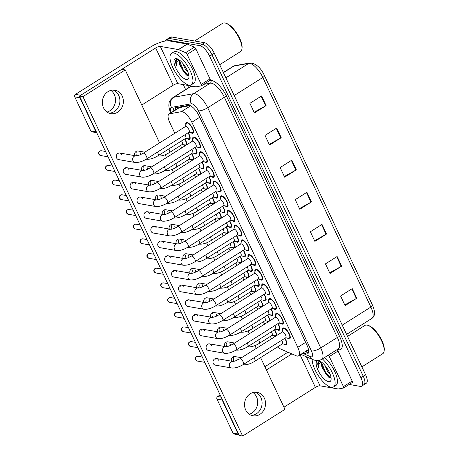 <?xml version="1.0" encoding="UTF-8"?>
<svg xmlns="http://www.w3.org/2000/svg" width="459" height="459" viewBox="0 0 459 459"><rect width="100%" height="100%" fill="white"/><g stroke="black" fill="none" stroke-linecap="round" stroke-linejoin="round"><path stroke-width="0.69" d="M233.797 248.359A6.311 2.335 57.7 0 1 233.792 248.359A6.311 2.335 57.7 0 1 232.179 247.539M247.613 277.724A6.311 2.335 57.7 0 1 247.608 277.724A6.311 2.335 57.7 0 1 246.001 276.897M254.521 292.406L254.521 292.406A6.311 2.335 57.7 0 1 252.909 291.58M261.435 307.088A6.311 2.335 57.7 0 1 261.429 307.088A6.311 2.335 57.7 0 1 259.817 306.262M268.343 321.77A6.311 2.335 57.7 0 1 268.337 321.765A6.311 2.335 57.7 0 1 266.725 320.944M240.705 263.041A6.311 2.335 57.7 0 1 240.7 263.041A6.311 2.335 57.7 0 1 239.093 262.215M226.889 233.683A6.311 2.335 57.7 0 1 226.884 233.683A6.311 2.335 57.7 0 1 225.271 232.856M219.981 219A6.311 2.335 57.7 0 1 219.976 219A6.311 2.335 57.7 0 1 218.364 218.174M213.074 204.318A6.311 2.335 57.7 0 1 213.068 204.318A6.311 2.335 57.7 0 1 211.456 203.492M206.166 189.636A6.311 2.335 57.7 0 1 206.16 189.636A6.311 2.335 57.7 0 1 204.548 188.81M199.258 174.954A6.311 2.335 57.7 0 1 199.252 174.954A6.311 2.335 57.7 0 1 197.64 174.133M192.35 160.277A6.311 2.335 57.7 0 1 192.344 160.271A6.311 2.335 57.7 0 1 190.732 159.451M185.442 145.595A6.311 2.335 57.7 0 1 185.436 145.595A6.311 2.335 57.7 0 1 183.824 144.769M275.251 336.447A6.311 2.335 57.7 0 1 275.245 336.447A6.311 2.335 57.7 0 1 273.633 335.621M250.39 264.837A6.311 2.335 57.7 0 1 251.807 271.458A6.311 2.335 57.7 0 1 251.01 271.579A6.311 2.335 57.7 0 1 249.398 270.753M236.574 235.473A6.311 2.335 57.7 0 1 237.992 242.094A6.311 2.335 57.7 0 1 237.188 242.214A6.311 2.335 57.7 0 1 235.582 241.388M243.482 250.155A6.311 2.335 57.7 0 1 244.899 256.776A6.311 2.335 57.7 0 1 244.102 256.897A6.311 2.335 57.7 0 1 242.49 256.07M257.298 279.52A6.311 2.335 57.7 0 1 258.715 286.141A6.311 2.335 57.7 0 1 257.918 286.261A6.311 2.335 57.7 0 1 256.306 285.435M264.206 294.202A6.311 2.335 57.7 0 1 265.623 300.823A6.311 2.335 57.7 0 1 264.826 300.938A6.311 2.335 57.7 0 1 263.214 300.117M271.114 308.878A6.311 2.335 57.7 0 1 272.531 315.499A6.311 2.335 57.7 0 1 271.734 315.62A6.311 2.335 57.7 0 1 270.122 314.794M278.022 323.561A6.311 2.335 57.7 0 1 279.439 330.182A6.311 2.335 57.7 0 1 278.642 330.302A6.311 2.335 57.7 0 1 277.029 329.476M229.666 220.796A6.311 2.335 57.7 0 1 231.084 227.417A6.311 2.335 57.7 0 1 230.28 227.532A6.311 2.335 57.7 0 1 228.674 226.712M222.758 206.114A6.311 2.335 57.7 0 1 224.176 212.735A6.311 2.335 57.7 0 1 223.372 212.856A6.311 2.335 57.7 0 1 221.76 212.029M215.85 191.432A6.311 2.335 57.7 0 1 217.268 198.053A6.311 2.335 57.7 0 1 216.464 198.173A6.311 2.335 57.7 0 1 214.852 197.347M208.943 176.749A6.311 2.335 57.7 0 1 210.36 183.371A6.311 2.335 57.7 0 1 209.556 183.491A6.311 2.335 57.7 0 1 207.944 182.665M202.029 162.067A6.311 2.335 57.7 0 1 203.452 168.688A6.311 2.335 57.7 0 1 202.648 168.809A6.311 2.335 57.7 0 1 201.036 167.983M195.121 147.391A6.311 2.335 57.7 0 1 196.538 154.006A6.311 2.335 57.7 0 1 195.741 154.126A6.311 2.335 57.7 0 1 194.128 153.306M188.213 132.708A6.311 2.335 57.7 0 1 189.63 139.329A6.311 2.335 57.7 0 1 188.833 139.444A6.311 2.335 57.7 0 1 187.22 138.624M284.93 338.243A6.311 2.335 57.7 0 1 286.353 344.864A6.311 2.335 57.7 0 1 285.55 344.984A6.311 2.335 57.7 0 1 283.937 344.158M275.698 315.838A6.311 2.335 57.7 0 1 276.1 313.359A6.311 2.335 57.7 0 1 276.903 313.239A6.311 2.335 57.7 0 1 281.958 318.328A6.311 2.335 57.7 0 1 282.842 324.037A6.311 2.335 57.7 0 1 282.038 324.157A6.311 2.335 57.7 0 1 280.426 323.331M268.79 301.156A6.311 2.335 57.7 0 1 269.192 298.677A6.311 2.335 57.7 0 1 269.995 298.557A6.311 2.335 57.7 0 1 275.05 303.646A6.311 2.335 57.7 0 1 275.934 309.355A6.311 2.335 57.7 0 1 275.13 309.475A6.311 2.335 57.7 0 1 273.518 308.649M261.882 286.473A6.311 2.335 57.7 0 1 262.284 283.995A6.311 2.335 57.7 0 1 263.082 283.874A6.311 2.335 57.7 0 1 268.142 288.963A6.311 2.335 57.7 0 1 269.02 294.672A6.311 2.335 57.7 0 1 268.222 294.793A6.311 2.335 57.7 0 1 266.61 293.967M254.974 271.797A6.311 2.335 57.7 0 1 255.376 269.313A6.311 2.335 57.7 0 1 256.174 269.198A6.311 2.335 57.7 0 1 261.234 274.281A6.311 2.335 57.7 0 1 262.112 279.996A6.311 2.335 57.7 0 1 261.314 280.11A6.311 2.335 57.7 0 1 259.702 279.29M248.067 257.115A6.311 2.335 57.7 0 1 248.468 254.636A6.311 2.335 57.7 0 1 249.266 254.516A6.311 2.335 57.7 0 1 254.326 259.599A6.311 2.335 57.7 0 1 255.204 265.313A6.311 2.335 57.7 0 1 254.406 265.434A6.311 2.335 57.7 0 1 252.794 264.608M241.159 242.432A6.311 2.335 57.7 0 1 241.56 239.954A6.311 2.335 57.7 0 1 242.358 239.833A6.311 2.335 57.7 0 1 247.418 244.922A6.311 2.335 57.7 0 1 248.296 250.631A6.311 2.335 57.7 0 1 247.499 250.752A6.311 2.335 57.7 0 1 245.886 249.925M234.251 227.75A6.311 2.335 57.7 0 1 234.652 225.271A6.311 2.335 57.7 0 1 235.45 225.151A6.311 2.335 57.7 0 1 240.51 230.24A6.311 2.335 57.7 0 1 241.388 235.949A6.311 2.335 57.7 0 1 240.591 236.069A6.311 2.335 57.7 0 1 238.978 235.243M227.343 213.068A6.311 2.335 57.7 0 1 227.744 210.589A6.311 2.335 57.7 0 1 228.542 210.469A6.311 2.335 57.7 0 1 233.602 215.558A6.311 2.335 57.7 0 1 234.48 221.267A6.311 2.335 57.7 0 1 233.677 221.387A6.311 2.335 57.7 0 1 232.07 220.561M220.429 198.391A6.311 2.335 57.7 0 1 220.831 195.907A6.311 2.335 57.7 0 1 221.634 195.786A6.311 2.335 57.7 0 1 226.694 200.876A6.311 2.335 57.7 0 1 227.572 206.59A6.311 2.335 57.7 0 1 226.769 206.705A6.311 2.335 57.7 0 1 225.162 205.884M213.521 183.709A6.311 2.335 57.7 0 1 213.923 181.225A6.311 2.335 57.7 0 1 214.726 181.11A6.311 2.335 57.7 0 1 219.786 186.193A6.311 2.335 57.7 0 1 220.664 191.908A6.311 2.335 57.7 0 1 219.861 192.028A6.311 2.335 57.7 0 1 218.254 191.202M206.613 169.027A6.311 2.335 57.7 0 1 207.015 166.548A6.311 2.335 57.7 0 1 207.818 166.428A6.311 2.335 57.7 0 1 212.878 171.517A6.311 2.335 57.7 0 1 213.756 177.226A6.311 2.335 57.7 0 1 212.953 177.346A6.311 2.335 57.7 0 1 211.341 176.52M199.705 154.344A6.311 2.335 57.7 0 1 200.107 151.866A6.311 2.335 57.7 0 1 200.91 151.745A6.311 2.335 57.7 0 1 205.965 156.835A6.311 2.335 57.7 0 1 206.848 162.543A6.311 2.335 57.7 0 1 206.045 162.664A6.311 2.335 57.7 0 1 204.433 161.838M192.797 139.662A6.311 2.335 57.7 0 1 193.199 137.184A6.311 2.335 57.7 0 1 194.002 137.063A6.311 2.335 57.7 0 1 199.057 142.152A6.311 2.335 57.7 0 1 199.94 147.861A6.311 2.335 57.7 0 1 199.137 147.982A6.311 2.335 57.7 0 1 197.525 147.155M185.889 124.986A6.311 2.335 57.7 0 1 186.291 122.501A6.311 2.335 57.7 0 1 187.094 122.381A6.311 2.335 57.7 0 1 192.149 127.47A6.311 2.335 57.7 0 1 193.032 133.179A6.311 2.335 57.7 0 1 192.229 133.299A6.311 2.335 57.7 0 1 190.617 132.479M282.606 330.52A6.311 2.335 57.7 0 1 283.008 328.042A6.311 2.335 57.7 0 1 283.811 327.921A6.311 2.335 57.7 0 1 288.866 333.004A6.311 2.335 57.7 0 1 289.749 338.719A6.311 2.335 57.7 0 1 288.946 338.84A6.311 2.335 57.7 0 1 287.334 338.013M277.46 346.958A11.142 4.12 -122.3 0 0 280.174 348.817L296.147 355.759A11.142 4.12 -122.3 0 0 297.116 356.064A11.142 4.12 -122.3 0 0 298.528 355.851A11.142 4.12 -122.3 0 0 297.776 347.331L191.856 122.249A11.142 4.12 -122.3 0 0 181.299 111.698L169.589 113.815A11.142 4.12 -122.3 0 0 169.01 114.033A11.142 4.12 -122.3 0 0 169.761 122.553L174.804 133.265M298.528 355.851L308.459 349.477M190.02 105.587L179.039 107.704L169.01 114.033M270.385 336.384L271.418 338.581A11.142 4.12 -122.3 0 0 271.521 338.799M180.576 145.532L181.712 147.947M187.484 160.214L188.62 162.624M194.392 174.89L195.528 177.306M201.3 189.573L202.436 191.988M208.208 204.255L209.344 206.67M215.122 218.937L216.258 221.353M222.03 233.62L223.166 236.035M228.938 248.296L230.074 250.712M235.846 262.978L236.982 265.394M242.754 277.661L243.89 280.076M249.662 292.343L250.798 294.758M256.57 307.025L257.706 309.441M263.477 321.707L264.613 324.117M233.178 241.623A6.311 2.335 57.7 0 1 235.042 247.573M246.994 270.982A6.311 2.335 57.7 0 1 248.864 276.938M253.902 285.664A6.311 2.335 57.7 0 1 255.772 291.62M260.81 300.347A6.311 2.335 57.7 0 1 262.68 306.302M267.717 315.029A6.311 2.335 57.7 0 1 269.588 320.979M240.086 256.3A6.311 2.335 57.7 0 1 241.956 262.255M226.27 226.941A6.311 2.335 57.7 0 1 228.134 232.897M219.362 212.259A6.311 2.335 57.7 0 1 221.227 218.214M212.454 197.577A6.311 2.335 57.7 0 1 214.319 203.532M205.54 182.894A6.311 2.335 57.7 0 1 207.411 188.85M198.632 168.218A6.311 2.335 57.7 0 1 200.503 174.168M191.724 153.536A6.311 2.335 57.7 0 1 193.595 159.491M184.816 138.853A6.311 2.335 57.7 0 1 186.687 144.809M274.625 329.705A6.311 2.335 57.7 0 1 276.496 335.661M164.907 41.092A11.142 4.12 57.7 0 1 165.624 40.157L167.96 38.682A11.142 4.12 57.7 0 1 169.377 38.47L202.247 44.202A11.142 4.12 57.7 0 1 211.972 54.741L363.224 376.173A11.142 4.12 57.7 0 1 363.981 384.688L366.316 383.219A11.142 4.12 57.7 0 0 365.559 374.699L214.307 53.267A11.142 4.12 57.7 0 0 204.582 42.727L171.712 36.995A11.142 4.12 57.7 0 0 170.295 37.208L167.96 38.682A11.142 4.12 57.7 0 1 169.377 38.47L202.247 44.202A11.142 4.12 57.7 0 1 211.972 54.741L363.224 376.173A11.142 4.12 57.7 0 1 363.981 384.688A11.142 4.12 57.7 0 1 362.57 384.9M261.578 95.954L249.908 103.321L254.441 112.954L266.111 105.587L261.578 95.954M254.114 112.26L265.686 105.84A2.972 0.878 -25.2 0 0 266.111 105.587M276.691 128.061L265.015 135.428L269.548 145.061L281.224 137.694L276.691 128.061M269.226 144.367L280.799 137.947A2.972 0.878 -25.2 0 0 281.224 137.694M291.798 160.174L280.128 167.541L284.66 177.174L296.336 169.807L291.798 160.174M284.333 176.48L295.906 170.059A2.972 0.878 -25.2 0 0 296.336 169.807M352.242 288.619L340.567 295.986L345.099 305.619L356.775 298.252L352.242 288.619M344.778 304.925L356.35 298.505A2.972 0.878 -25.2 0 0 356.775 298.252M337.13 256.506L325.46 263.873L329.992 273.507L341.662 266.14L337.13 256.506M329.665 272.812L341.238 266.392A2.972 0.878 -25.2 0 0 341.662 266.14M322.023 224.399L310.347 231.761L314.88 241.394L326.556 234.033L322.023 224.399M314.553 240.705L326.125 234.279A2.972 0.878 -25.2 0 0 326.556 234.033M306.91 192.287L295.24 199.654L299.773 209.287L311.443 201.92L306.91 192.287M299.446 208.593L311.018 202.172A2.972 0.878 -25.2 0 0 311.443 201.92M303.382 352.787L305.344 353.642A11.142 4.12 -122.3 0 0 306.314 353.946A11.142 4.12 -122.3 0 0 307.725 353.734A11.142 4.12 -122.3 0 0 306.973 345.214L199.086 115.949A11.142 4.12 -122.3 0 0 188.529 105.398L174.77 107.882A11.142 4.12 -122.3 0 0 174.191 108.106A11.142 4.12 -122.3 0 0 173.29 111.33M165.624 40.157A11.142 4.12 57.7 0 1 167.042 39.944L199.912 45.676A11.142 4.12 57.7 0 1 209.637 56.216L360.889 377.642A11.142 4.12 57.7 0 1 361.646 386.162A11.142 4.12 57.7 0 1 360.235 386.375L349.19 384.447M185.631 89.574L183.296 84.611M175.625 109.862A11.142 4.12 57.7 0 1 175.763 107.704M308.551 352.455A11.142 4.12 57.7 0 1 307.679 352.168L305.717 351.313M239.827 358.8L282.262 332.023A3.345 1.234 57.7 0 1 282.687 331.96A3.345 1.234 57.7 0 1 285.36 334.657A3.345 1.234 57.7 0 1 285.825 337.681L243.396 364.452A3.345 1.234 57.7 0 0 243.081 361.715A3.345 1.234 57.7 0 0 240.252 358.737A3.345 1.234 57.7 0 0 239.827 358.8C236.66 360.55 234.337 361.417 232.868 361.411L216.522 358.559A3.345 2.943 99.9 0 0 213.584 359.971A3.345 2.943 99.9 0 0 213.32 363.511A3.345 2.943 99.9 0 0 215.374 365.146L231.743 367.998A3.345 2.943 -80.1 0 1 229.689 366.362A3.345 2.943 -80.1 0 1 229.609 366.179A3.345 2.943 -80.1 0 1 229.999 362.742A3.345 2.943 -80.1 0 1 232.874 361.411M282.101 332.127L283.019 329.212A5.571 2.06 57.7 0 1 283.404 328.667A5.571 2.06 57.7 0 1 284.11 328.564A5.571 2.06 57.7 0 1 288.573 333.05A5.571 2.06 57.7 0 1 289.354 338.088A5.571 2.06 57.7 0 1 288.694 338.203A5.571 2.06 57.7 0 1 288.642 338.197M281.671 340.303A3.345 1.234 57.7 0 1 282.428 343.825L254.825 361.244A3.345 1.234 57.7 0 0 254.51 358.508A3.345 1.234 57.7 0 0 254.062 357.722M284.7 338.392A5.571 2.06 57.7 0 1 285.951 344.239A5.571 2.06 57.7 0 1 285.297 344.348A5.571 2.06 57.7 0 1 285.246 344.342M271.361 331.765A3.345 1.234 57.7 0 1 272.124 335.288L259.341 343.355A3.345 1.234 57.7 0 0 259.025 340.618A3.345 1.234 57.7 0 0 258.583 339.832M274.396 329.855A5.571 2.06 57.7 0 1 275.647 335.701A5.571 2.06 57.7 0 1 274.993 335.816A5.571 2.06 57.7 0 1 274.941 335.804M232.92 344.118L275.354 317.341A3.345 1.234 57.7 0 1 275.773 317.278A3.345 1.234 57.7 0 1 278.452 319.975A3.345 1.234 57.7 0 1 278.917 322.998L236.488 349.775A3.345 1.234 57.7 0 0 236.173 347.033A3.345 1.234 57.7 0 0 233.344 344.055A3.345 1.234 57.7 0 0 232.92 344.118C229.752 345.868 227.429 346.734 225.96 346.729L209.614 343.877A3.345 2.943 99.9 0 0 206.676 345.288A3.345 2.943 99.9 0 0 206.412 348.829A3.345 2.943 99.9 0 0 208.466 350.464L224.83 353.321A3.345 2.943 -80.1 0 1 222.781 351.68A3.345 2.943 -80.1 0 1 222.701 351.496A3.345 2.943 -80.1 0 1 223.091 348.065A3.345 2.943 -80.1 0 1 225.966 346.729L225.983 346.734M275.193 317.444L276.111 314.53A5.571 2.06 57.7 0 1 276.496 313.985A5.571 2.06 57.7 0 1 277.202 313.881A5.571 2.06 57.7 0 1 281.665 318.368A5.571 2.06 57.7 0 1 282.446 323.411A5.571 2.06 57.7 0 1 281.786 323.52A5.571 2.06 57.7 0 1 281.734 323.515M226.012 329.436L268.44 302.665A3.345 1.234 57.7 0 1 268.865 302.601A3.345 1.234 57.7 0 1 271.544 305.292A3.345 1.234 57.7 0 1 272.009 308.316L229.58 335.093A3.345 1.234 57.7 0 0 229.265 332.356A3.345 1.234 57.7 0 0 226.436 329.373A3.345 1.234 57.7 0 0 226.012 329.436C222.839 331.186 220.521 332.058 219.046 332.046L202.706 329.195A3.345 2.943 99.9 0 0 199.763 330.606A3.345 2.943 99.9 0 0 199.504 334.146A3.345 2.943 99.9 0 0 201.558 335.781L217.922 338.639A3.345 2.943 -80.1 0 1 215.873 337.004A3.345 2.943 -80.1 0 1 215.793 336.814A3.345 2.943 -80.1 0 1 216.183 333.383A3.345 2.943 -80.1 0 1 219.052 332.046L219.046 332.046M268.286 302.762L269.203 299.847A5.571 2.06 57.7 0 1 269.588 299.302A5.571 2.06 57.7 0 1 270.294 299.199A5.571 2.06 57.7 0 1 274.757 303.686A5.571 2.06 57.7 0 1 275.532 308.729A5.571 2.06 57.7 0 1 274.878 308.838A5.571 2.06 57.7 0 1 274.826 308.832M219.104 314.759L261.532 287.982A3.345 1.234 57.7 0 1 261.957 287.919A3.345 1.234 57.7 0 1 264.636 290.61A3.345 1.234 57.7 0 1 265.101 293.634L222.672 320.411A3.345 1.234 57.7 0 0 222.357 317.674A3.345 1.234 57.7 0 0 219.528 314.696A3.345 1.234 57.7 0 0 219.104 314.759C215.931 316.503 213.613 317.376 212.138 317.364L195.798 314.518A3.345 2.943 99.9 0 0 192.855 315.924A3.345 2.943 99.9 0 0 192.596 319.464A3.345 2.943 99.9 0 0 194.65 321.105L211.014 323.956A3.345 2.943 -80.1 0 1 208.965 322.321A3.345 2.943 -80.1 0 1 208.885 322.138A3.345 2.943 -80.1 0 1 209.275 318.701A3.345 2.943 -80.1 0 1 212.144 317.37L212.161 317.37M261.378 288.08L262.296 285.165A5.571 2.06 57.7 0 1 262.68 284.626A5.571 2.06 57.7 0 1 263.386 284.517A5.571 2.06 57.7 0 1 267.849 289.009A5.571 2.06 57.7 0 1 268.624 294.047A5.571 2.06 57.7 0 1 267.97 294.162A5.571 2.06 57.7 0 1 267.918 294.15M212.196 300.077L254.625 273.3A3.345 1.234 57.7 0 1 255.049 273.237A3.345 1.234 57.7 0 1 257.728 275.928A3.345 1.234 57.7 0 1 258.193 278.952L215.764 305.728A3.345 1.234 57.7 0 0 215.449 302.992A3.345 1.234 57.7 0 0 212.62 300.014A3.345 1.234 57.7 0 0 212.196 300.077C209.023 301.821 206.705 302.693 205.23 302.688L188.89 299.836A3.345 2.943 99.9 0 0 185.947 301.242A3.345 2.943 99.9 0 0 185.688 304.787A3.345 2.943 99.9 0 0 187.737 306.423L204.106 309.274A3.345 2.943 -80.1 0 1 202.052 307.639A3.345 2.943 -80.1 0 1 201.971 307.455A3.345 2.943 -80.1 0 1 202.367 304.019A3.345 2.943 -80.1 0 1 205.236 302.688L205.253 302.688M254.464 273.403L255.388 270.483A5.571 2.06 57.7 0 1 255.772 269.944A5.571 2.06 57.7 0 1 256.478 269.835A5.571 2.06 57.7 0 1 260.942 274.327A5.571 2.06 57.7 0 1 261.716 279.365A5.571 2.06 57.7 0 1 261.062 279.479A5.571 2.06 57.7 0 1 261.01 279.468M274.763 325.62A3.345 1.234 57.7 0 1 275.52 329.143L247.917 346.562A3.345 1.234 57.7 0 0 247.602 343.825A3.345 1.234 57.7 0 0 247.154 343.039M277.793 323.71A5.571 2.06 57.7 0 1 279.043 329.556A5.571 2.06 57.7 0 1 278.389 329.665A5.571 2.06 57.7 0 1 278.338 329.66M267.849 310.938A3.345 1.234 57.7 0 1 268.613 314.461L241.004 331.88A3.345 1.234 57.7 0 0 240.694 329.143A3.345 1.234 57.7 0 0 240.246 328.363M270.885 309.027A5.571 2.06 57.7 0 1 272.135 314.874A5.571 2.06 57.7 0 1 271.481 314.989A5.571 2.06 57.7 0 1 271.43 314.977M260.942 296.262A3.345 1.234 57.7 0 1 261.705 299.779L234.096 317.203A3.345 1.234 57.7 0 0 233.78 314.467A3.345 1.234 57.7 0 0 233.338 313.681M263.977 294.345A5.571 2.06 57.7 0 1 265.227 300.192A5.571 2.06 57.7 0 1 264.573 300.306A5.571 2.06 57.7 0 1 264.522 300.295M264.453 317.089A3.345 1.234 57.7 0 1 265.216 320.606L252.433 328.673A3.345 1.234 57.7 0 0 252.117 325.936A3.345 1.234 57.7 0 0 251.675 325.15M267.488 315.172A5.571 2.06 57.7 0 1 268.739 321.019A5.571 2.06 57.7 0 1 268.085 321.134A5.571 2.06 57.7 0 1 268.033 321.122M257.545 302.406A3.345 1.234 57.7 0 1 258.308 305.929L245.525 313.99A3.345 1.234 57.7 0 0 245.209 311.254A3.345 1.234 57.7 0 0 244.762 310.473M260.58 300.49A5.571 2.06 57.7 0 1 261.831 306.337A5.571 2.06 57.7 0 1 261.177 306.451A5.571 2.06 57.7 0 1 261.125 306.446M250.637 287.724A3.345 1.234 57.7 0 1 251.4 291.247L238.617 299.314A3.345 1.234 57.7 0 0 238.301 296.571A3.345 1.234 57.7 0 0 237.854 295.791M253.672 285.814A5.571 2.06 57.7 0 1 254.923 291.654A5.571 2.06 57.7 0 1 254.269 291.769A5.571 2.06 57.7 0 1 254.217 291.763M243.729 273.042A3.345 1.234 57.7 0 1 244.492 276.565L231.709 284.632A3.345 1.234 57.7 0 0 231.393 281.895A3.345 1.234 57.7 0 0 230.946 281.109M246.758 271.131A5.571 2.06 57.7 0 1 248.015 276.978A5.571 2.06 57.7 0 1 247.361 277.087A5.571 2.06 57.7 0 1 247.309 277.081M253.007 392.565A11.882 10.471 -80.1 0 1 256.529 396.811A11.882 10.471 -80.1 0 1 249.231 414.219M251.297 415.315A11.882 10.471 99.9 0 0 260.919 397.58A11.882 10.471 99.9 0 0 255.324 392.233A11.882 10.471 99.9 0 1 260.919 397.58A11.882 10.471 99.9 0 1 251.297 415.315M337.038 349.638A1.859 0.689 57.7 0 1 338.048 351.037L329.292 356.563L343.424 386.587L352.179 381.062A1.859 0.689 57.7 0 1 352.3 382.485A1.859 0.689 57.7 0 1 352.208 382.519M338.048 351.037L352.179 381.062M238.904 434.845L234.119 434.013A1.859 1.635 -80.1 0 1 232.977 433.101L238.169 434.007A1.859 1.635 99.9 0 0 238.864 434.759M221.984 398.882A1.859 1.635 99.9 0 0 222.15 399.967L216.964 399.066L232.977 433.101M216.964 399.066A1.859 1.635 -80.1 0 1 217.664 396.536L221.163 397.15M287.942 352.191L264.906 366.73M220.142 394.975L217.664 396.536M222.15 399.967L238.169 434.007M283.955 407.202L315.385 387.367A3.712 1.096 154.8 0 1 320.032 385.824L338.122 388.98A1.859 0.689 -122.3 0 0 338.266 388.98L343.452 388.044A1.859 0.689 -122.3 0 0 343.55 388.01A1.859 0.689 -122.3 0 0 343.424 386.587M266.427 369.948L291.867 353.9M329.292 356.563A1.859 0.689 -122.3 0 0 328.283 355.163M110.814 90.4A11.882 10.471 -80.1 0 1 114.343 94.646A11.882 10.471 -80.1 0 1 107.039 112.053M109.11 113.149A11.882 10.471 99.9 0 0 118.732 95.415A11.882 10.471 99.9 0 0 113.138 90.067A11.882 10.471 99.9 0 1 118.732 95.415A11.882 10.471 99.9 0 1 109.11 113.149M187.106 54.397A1.859 0.689 -122.3 0 0 185.648 52.693L178.568 49.618A1.859 0.689 -122.3 0 0 178.408 49.566L187.163 44.041A1.859 0.689 57.7 0 1 187.324 44.093L194.404 47.168A1.859 0.689 57.7 0 1 195.861 48.872L187.106 54.397L201.231 84.422L209.987 78.896A1.859 0.689 57.7 0 1 210.113 80.319A1.859 0.689 57.7 0 1 210.015 80.354M195.861 48.872L209.987 78.896M187.163 44.041L169.073 40.885A14.854 4.378 -25.2 0 0 150.477 47.047L75.477 94.37L80.669 95.277L155.67 47.954A3.712 1.096 154.8 0 1 160.317 46.411L178.408 49.566M96.717 132.68L91.932 131.848A1.859 1.635 -80.1 0 1 90.79 130.935L95.983 131.842A1.859 1.635 99.9 0 0 96.677 132.594M79.797 96.717A1.859 1.635 99.9 0 0 79.964 97.801L74.777 96.901L90.79 130.935M74.777 96.901A1.859 1.635 -80.1 0 1 75.477 94.37M79.964 97.801L95.983 131.842M141.762 105.036L173.198 85.202A3.712 1.096 154.8 0 1 177.845 83.658L195.936 86.814A1.859 0.689 -122.3 0 0 196.073 86.814L201.26 85.879A1.859 0.689 -122.3 0 0 201.358 85.844A1.859 0.689 -122.3 0 0 201.231 84.422M322.361 358.904A18.572 6.868 57.7 0 1 333.274 374.997A18.572 6.868 57.7 0 1 333.55 386.943A18.572 6.868 57.7 0 1 331.197 387.293A18.572 6.868 57.7 0 1 318.77 376.328A18.572 6.868 57.7 0 1 312.16 359.288M324.691 357.429A18.572 6.868 57.7 0 1 335.609 373.523A18.572 6.868 57.7 0 1 335.885 385.468L333.55 386.943M347.538 336.395L364.916 325.431A16.713 6.179 57.7 0 1 367.039 325.115A16.713 6.179 57.7 0 1 367.734 325.288A16.713 6.179 57.7 0 1 379.059 336.269A16.713 6.179 57.7 0 1 384.097 351.221A16.713 6.179 57.7 0 1 382.754 353.7L361.876 366.873M367.734 325.288L368.588 325.551A15.967 5.904 57.7 0 1 379.415 336.045A15.967 5.904 57.7 0 1 384.223 350.332L384.097 351.221M327.25 368.566L328.655 370.97M324.874 365.353L327.307 370.906L330.245 374.544M322.109 362.593L321.73 365.008L322.419 368.204L328.409 377.028L329.677 377.723L331.037 377.614M328.569 381.71A12.112 4.475 57.7 0 1 318.001 370.252A12.112 4.475 57.7 0 1 318.712 360.768A12.112 4.475 57.7 0 1 319.217 360.894A12.112 4.475 57.7 0 1 327.428 368.847A12.112 4.475 57.7 0 1 331.077 379.685A12.112 4.475 57.7 0 1 328.569 381.71M320.428 361.296L318.041 362.237C317.553 363.499 317.76 365.393 318.672 367.911L319.034 363.878L321.357 362.019M322.419 368.204A8.394 3.104 57.7 0 1 321.908 362.432M321.862 363.218L325.638 372.559L330.388 377.837M318.804 361.485L318.093 365.043L318.672 367.911M321.753 365.284L325.173 372.851L328.977 377.401M173.898 53.02A18.572 6.868 57.7 0 1 188.775 67.984A18.572 6.868 57.7 0 1 191.363 84.777A18.572 6.868 57.7 0 1 189.01 85.127A18.572 6.868 57.7 0 1 174.127 70.164A18.572 6.868 57.7 0 1 171.546 53.37A18.572 6.868 57.7 0 1 173.898 53.02M171.546 53.37L173.881 51.896A18.572 6.868 57.7 0 1 176.233 51.546A18.572 6.868 57.7 0 1 191.11 66.509A18.572 6.868 57.7 0 1 193.698 83.303L191.363 84.777M194.633 40.994L222.73 23.266A16.713 6.179 57.7 0 1 224.847 22.95A16.713 6.179 57.7 0 1 225.547 23.122A16.713 6.179 57.7 0 1 236.873 34.104A16.713 6.179 57.7 0 1 241.91 49.056A16.713 6.179 57.7 0 1 240.568 51.534L219.689 64.708M225.547 23.122L226.402 23.386A15.967 5.904 57.7 0 1 237.228 33.88A15.967 5.904 57.7 0 1 242.036 48.166L241.91 49.056M185.057 66.4L186.469 68.804M182.682 63.187L185.12 68.741L188.058 72.384M179.922 60.427L179.544 62.843L180.226 66.039L186.216 74.863L187.49 75.557L188.85 75.448M186.383 79.545A12.112 4.475 57.7 0 1 175.814 68.093A12.112 4.475 57.7 0 1 176.526 58.603A12.112 4.475 57.7 0 1 177.031 58.729A12.112 4.475 57.7 0 1 185.241 66.687A12.112 4.475 57.7 0 1 188.89 77.519A12.112 4.475 57.7 0 1 186.383 79.545M178.241 59.131L175.854 60.072C175.361 61.334 175.573 63.227 176.486 65.752L176.847 61.713L179.171 59.854M180.226 66.039A8.394 3.104 57.7 0 1 179.721 60.267M179.676 61.053L183.451 70.393L188.201 75.672M176.612 59.32L175.906 62.877L176.486 65.752M179.567 63.118L182.986 70.686L186.784 75.236M136.203 155.876A3.345 2.943 99.9 0 0 136.673 152.044M140.431 154.677A3.345 2.943 99.9 0 0 140.133 152.646M143.11 170.559A3.345 2.943 99.9 0 0 143.581 166.72M147.339 169.36A3.345 2.943 99.9 0 0 147.041 167.328M150.018 185.241A3.345 2.943 99.9 0 0 150.489 181.403M154.247 184.042A3.345 2.943 99.9 0 0 153.954 182.005M156.926 199.917A3.345 2.943 99.9 0 0 157.397 196.085M161.155 198.718A3.345 2.943 99.9 0 0 160.862 196.687M163.834 214.6A3.345 2.943 99.9 0 0 164.311 210.767M168.063 213.401A3.345 2.943 99.9 0 0 167.77 211.369M170.742 229.282A3.345 2.943 99.9 0 0 171.218 225.449M174.971 228.083A3.345 2.943 99.9 0 0 174.678 226.052M177.65 243.964A3.345 2.943 99.9 0 0 178.126 240.126M181.879 242.765A3.345 2.943 99.9 0 0 181.586 240.734M184.558 258.647A3.345 2.943 99.9 0 0 185.034 254.808M188.787 257.447A3.345 2.943 99.9 0 0 188.494 255.411M191.466 273.323A3.345 2.943 99.9 0 0 191.942 269.49M195.695 272.13A3.345 2.943 99.9 0 0 195.402 270.093M198.38 288.005A3.345 2.943 99.9 0 0 198.85 284.173M202.608 286.806A3.345 2.943 99.9 0 0 202.31 284.775M116.603 157.976A3.345 2.943 99.9 0 0 118.657 159.612L135.021 162.463A3.345 2.943 -80.1 0 1 132.972 160.828A3.345 2.943 -80.1 0 1 132.892 160.644A3.345 2.943 -80.1 0 1 133.282 157.207A3.345 2.943 -80.1 0 1 136.151 155.876L119.805 153.025A3.345 2.943 99.9 0 0 116.861 154.431A3.345 2.943 99.9 0 0 116.603 157.976M123.511 172.653A3.345 2.943 99.9 0 0 125.565 174.288L141.929 177.145A3.345 2.943 -80.1 0 1 139.88 175.51A3.345 2.943 -80.1 0 1 139.8 175.327A3.345 2.943 -80.1 0 1 140.19 171.89A3.345 2.943 -80.1 0 1 143.059 170.553L126.713 167.707A3.345 2.943 99.9 0 0 123.775 169.113A3.345 2.943 99.9 0 0 123.511 172.653M130.419 187.335A3.345 2.943 99.9 0 0 132.473 188.97L148.842 191.828A3.345 2.943 -80.1 0 1 146.788 190.192A3.345 2.943 -80.1 0 1 146.708 190.003A3.345 2.943 -80.1 0 1 147.098 186.572A3.345 2.943 -80.1 0 1 149.973 185.235L133.621 182.384A3.345 2.943 99.9 0 0 130.683 183.795A3.345 2.943 99.9 0 0 130.419 187.335M137.327 202.017A3.345 2.943 99.9 0 0 139.381 203.653L155.75 206.504A3.345 2.943 -80.1 0 1 153.696 204.869A3.345 2.943 -80.1 0 1 153.616 204.685A3.345 2.943 -80.1 0 1 154.006 201.254A3.345 2.943 -80.1 0 1 156.88 199.917L140.529 197.066A3.345 2.943 99.9 0 0 137.591 198.477A3.345 2.943 99.9 0 0 137.327 202.017M144.235 216.7A3.345 2.943 99.9 0 0 146.289 218.335L162.658 221.186A3.345 2.943 -80.1 0 1 160.604 219.551A3.345 2.943 -80.1 0 1 160.524 219.368A3.345 2.943 -80.1 0 1 160.92 215.931A3.345 2.943 -80.1 0 1 163.788 214.6L147.437 211.748A3.345 2.943 99.9 0 0 144.499 213.154A3.345 2.943 99.9 0 0 144.235 216.7M151.143 231.382A3.345 2.943 99.9 0 0 153.197 233.017L169.566 235.869A3.345 2.943 -80.1 0 1 167.512 234.233A3.345 2.943 -80.1 0 1 167.432 234.05A3.345 2.943 -80.1 0 1 167.828 230.613A3.345 2.943 -80.1 0 1 170.696 229.282L154.344 226.43A3.345 2.943 99.9 0 0 151.407 227.836A3.345 2.943 99.9 0 0 151.143 231.382M158.051 246.058A3.345 2.943 99.9 0 0 160.105 247.694L176.474 250.551A3.345 2.943 -80.1 0 1 174.42 248.916A3.345 2.943 -80.1 0 1 174.34 248.732A3.345 2.943 -80.1 0 1 174.736 245.295A3.345 2.943 -80.1 0 1 177.604 243.964L161.252 241.113A3.345 2.943 99.9 0 0 158.315 242.518A3.345 2.943 99.9 0 0 158.051 246.058M164.959 260.741A3.345 2.943 99.9 0 0 167.013 262.376L183.382 265.233A3.345 2.943 -80.1 0 1 181.328 263.598A3.345 2.943 -80.1 0 1 181.248 263.409A3.345 2.943 -80.1 0 1 181.644 259.978A3.345 2.943 -80.1 0 1 184.512 258.641L168.16 255.789A3.345 2.943 99.9 0 0 165.223 257.201A3.345 2.943 99.9 0 0 164.959 260.741M171.873 275.423A3.345 2.943 99.9 0 0 173.921 277.058L190.29 279.91A3.345 2.943 -80.1 0 1 188.236 278.274A3.345 2.943 -80.1 0 1 188.156 278.091A3.345 2.943 -80.1 0 1 188.551 274.66A3.345 2.943 -80.1 0 1 191.42 273.323L175.068 270.471A3.345 2.943 99.9 0 0 172.131 271.883A3.345 2.943 99.9 0 0 171.873 275.423M178.781 290.105A3.345 2.943 99.9 0 0 180.829 291.74L197.198 294.592A3.345 2.943 -80.1 0 1 195.144 292.957A3.345 2.943 -80.1 0 1 195.064 292.773A3.345 2.943 -80.1 0 1 195.459 289.336A3.345 2.943 -80.1 0 1 198.328 288.005L181.976 285.154A3.345 2.943 99.9 0 0 179.039 286.565A3.345 2.943 99.9 0 0 178.781 290.105M205.288 302.688A3.345 2.943 99.9 0 0 205.758 298.855M209.516 301.488A3.345 2.943 99.9 0 0 209.218 299.457M212.196 317.37A3.345 2.943 99.9 0 0 212.666 313.537M216.424 316.171A3.345 2.943 99.9 0 0 216.126 314.14M219.104 332.052A3.345 2.943 99.9 0 0 219.574 328.214M223.332 330.853A3.345 2.943 99.9 0 0 223.034 328.816M226.012 346.734A3.345 2.943 99.9 0 0 226.482 342.896M230.24 345.535A3.345 2.943 99.9 0 0 229.942 343.498M232.92 361.411A3.345 2.943 99.9 0 0 233.39 357.578M237.148 360.212A3.345 2.943 99.9 0 0 236.855 358.181M103.516 107.802A11.882 10.471 99.9 0 0 110.814 113.62A11.882 10.471 99.9 0 0 121.262 108.611A11.882 10.471 99.9 0 0 122.192 96.017A11.882 10.471 99.9 0 0 114.893 90.199A11.882 10.471 99.9 0 0 104.445 95.208A11.882 10.471 99.9 0 0 103.516 107.802M245.703 409.967A11.882 10.471 99.9 0 0 253.001 415.785A11.882 10.471 99.9 0 0 263.449 410.776A11.882 10.471 99.9 0 0 264.378 398.183A11.882 10.471 99.9 0 0 257.086 392.365A11.882 10.471 99.9 0 0 246.632 397.374A11.882 10.471 99.9 0 0 245.703 409.967M144.82 152.181L138.084 151.011A3.345 2.943 99.9 0 0 135.244 152.268A3.345 2.943 99.9 0 0 134.745 155.63M158.636 181.546L151.9 180.37A3.345 2.943 99.9 0 0 149.06 181.632A3.345 2.943 99.9 0 0 148.567 184.994M172.452 210.911L165.716 209.734A3.345 2.943 99.9 0 0 162.882 210.991A3.345 2.943 99.9 0 0 162.383 214.353M186.274 240.269L179.532 239.099A3.345 2.943 99.9 0 0 176.698 240.355A3.345 2.943 99.9 0 0 176.199 243.718M200.09 269.634L193.348 268.458A3.345 2.943 99.9 0 0 190.514 269.72A3.345 2.943 99.9 0 0 190.015 273.076M121.853 154.66A3.345 2.943 99.9 0 0 119.805 153.025M135.675 184.019A3.345 2.943 99.9 0 0 133.621 182.384M149.491 213.383A3.345 2.943 99.9 0 0 147.437 211.748M163.306 242.748A3.345 2.943 99.9 0 0 161.252 241.113M177.122 272.107A3.345 2.943 99.9 0 0 175.068 270.471M220.813 313.675L214.078 312.504A3.345 2.943 99.9 0 0 211.238 313.761A3.345 2.943 99.9 0 0 210.738 317.123M234.629 343.039L227.893 341.863A3.345 2.943 99.9 0 0 225.053 343.125A3.345 2.943 99.9 0 0 224.554 346.482M197.846 316.153A3.345 2.943 99.9 0 0 195.798 314.518M211.668 345.512A3.345 2.943 99.9 0 0 209.614 343.877M218.576 360.195A3.345 2.943 99.9 0 0 216.522 358.559M159.571 142.875L125.25 69.934L82.93 96.637L242.65 436.05L284.964 409.348L260.609 357.595M256.288 348.415L254.957 345.581M249.38 333.733L248.049 330.899M242.472 319.051L241.141 316.222M235.565 304.369L234.233 301.54M228.657 289.686L227.325 286.858M221.749 275.004L220.418 272.176M214.841 260.328L213.51 257.493M207.933 245.645L206.602 242.817M201.025 230.963L199.688 228.134M194.111 216.281L192.78 213.452M187.203 201.599L185.872 198.77M180.295 186.922L178.964 184.088M173.387 172.24L172.056 169.411M166.479 157.557L165.148 154.729M241.537 357.722L234.801 356.545A3.345 2.943 99.9 0 0 231.961 357.802A3.345 2.943 99.9 0 0 231.468 361.164M204.754 330.836A3.345 2.943 99.9 0 0 202.706 329.195M190.938 301.471A3.345 2.943 99.9 0 0 188.89 299.836M227.721 328.357L220.986 327.181A3.345 2.943 99.9 0 0 218.145 328.443A3.345 2.943 99.9 0 0 217.646 331.805M213.905 298.998L207.164 297.822A3.345 2.943 99.9 0 0 204.33 299.079A3.345 2.943 99.9 0 0 203.83 302.441M184.03 286.789A3.345 2.943 99.9 0 0 181.976 285.154M170.214 257.43A3.345 2.943 99.9 0 0 168.16 255.789M156.399 228.066A3.345 2.943 99.9 0 0 154.344 226.43M142.583 198.701A3.345 2.943 99.9 0 0 140.529 197.066M128.767 169.342A3.345 2.943 99.9 0 0 126.713 167.707M206.998 284.316L200.256 283.14A3.345 2.943 99.9 0 0 197.422 284.396A3.345 2.943 99.9 0 0 196.922 287.759M193.182 254.952L186.44 253.775A3.345 2.943 99.9 0 0 183.606 255.038A3.345 2.943 99.9 0 0 183.107 258.4M179.36 225.593L172.624 224.417A3.345 2.943 99.9 0 0 169.79 225.673A3.345 2.943 99.9 0 0 169.291 229.035M165.544 196.228L158.808 195.052A3.345 2.943 99.9 0 0 155.968 196.314A3.345 2.943 99.9 0 0 155.475 199.671M151.728 166.864L144.992 165.693A3.345 2.943 99.9 0 0 142.152 166.95A3.345 2.943 99.9 0 0 141.653 170.312M125.25 69.934L121.79 69.332L79.47 96.034L239.191 435.448L242.65 436.05M215.11 359.592A3.345 2.943 99.9 0 0 214.68 358.909M208.202 344.91A3.345 2.943 99.9 0 0 207.772 344.227M201.294 330.228A3.345 2.943 99.9 0 0 200.858 329.545M194.387 315.551A3.345 2.943 99.9 0 0 193.95 314.863M187.479 300.869A3.345 2.943 99.9 0 0 187.042 300.186M180.571 286.187A3.345 2.943 99.9 0 0 180.135 285.504M173.663 271.504A3.345 2.943 99.9 0 0 173.227 270.821M166.755 256.822A3.345 2.943 99.9 0 0 166.319 256.139M159.847 242.145A3.345 2.943 99.9 0 0 159.411 241.457M152.939 227.463A3.345 2.943 99.9 0 0 152.503 226.775M146.031 212.781A3.345 2.943 99.9 0 0 145.595 212.098M139.123 198.099A3.345 2.943 99.9 0 0 138.687 197.416M132.209 183.416A3.345 2.943 99.9 0 0 131.779 182.734M125.301 168.734A3.345 2.943 99.9 0 0 124.865 168.051M118.393 154.058A3.345 2.943 99.9 0 0 117.957 153.369M82.93 96.637L79.47 96.034M254.034 281.579A3.345 1.234 57.7 0 1 254.797 285.102L227.188 302.521A3.345 1.234 57.7 0 0 226.872 299.784A3.345 1.234 57.7 0 0 226.43 298.998M257.069 279.663A5.571 2.06 57.7 0 1 258.319 285.509A5.571 2.06 57.7 0 1 257.665 285.624A5.571 2.06 57.7 0 1 257.614 285.618M205.288 285.395L247.717 258.618A3.345 1.234 57.7 0 1 248.141 258.555A3.345 1.234 57.7 0 1 250.821 261.251A3.345 1.234 57.7 0 1 251.285 264.275L208.851 291.046A3.345 1.234 57.7 0 0 208.541 288.309A3.345 1.234 57.7 0 0 205.712 285.332A3.345 1.234 57.7 0 0 205.288 285.395C202.115 287.139 199.797 288.011 198.322 288.005L198.345 288.005M247.556 258.721L248.48 255.806A5.571 2.06 57.7 0 1 248.864 255.261A5.571 2.06 57.7 0 1 249.57 255.158A5.571 2.06 57.7 0 1 254.034 259.645A5.571 2.06 57.7 0 1 254.808 264.682A5.571 2.06 57.7 0 1 254.154 264.797A5.571 2.06 57.7 0 1 254.102 264.791M198.38 270.712L240.809 243.936A3.345 1.234 57.7 0 1 241.233 243.872A3.345 1.234 57.7 0 1 243.913 246.569A3.345 1.234 57.7 0 1 244.377 249.593L201.943 276.364A3.345 1.234 57.7 0 0 201.627 273.627A3.345 1.234 57.7 0 0 198.799 270.649A3.345 1.234 57.7 0 0 198.38 270.712C195.207 272.462 192.889 273.329 191.414 273.323L191.437 273.329M240.648 244.039L241.572 241.124A5.571 2.06 57.7 0 1 241.956 240.579A5.571 2.06 57.7 0 1 242.662 240.476A5.571 2.06 57.7 0 1 247.126 244.963A5.571 2.06 57.7 0 1 247.9 250A5.571 2.06 57.7 0 1 247.246 250.115A5.571 2.06 57.7 0 1 247.194 250.109M191.466 256.03L233.901 229.259A3.345 1.234 57.7 0 1 234.325 229.196A3.345 1.234 57.7 0 1 237.005 231.887A3.345 1.234 57.7 0 1 237.469 234.91L195.035 261.687A3.345 1.234 57.7 0 0 194.719 258.951A3.345 1.234 57.7 0 0 191.891 255.967A3.345 1.234 57.7 0 0 191.466 256.03C188.299 257.78 185.981 258.652 184.507 258.641L184.507 258.641M233.74 229.357L234.664 226.442A5.571 2.06 57.7 0 1 235.048 225.897A5.571 2.06 57.7 0 1 235.754 225.794A5.571 2.06 57.7 0 1 240.218 230.28A5.571 2.06 57.7 0 1 240.992 235.324A5.571 2.06 57.7 0 1 240.338 235.433A5.571 2.06 57.7 0 1 240.286 235.427M184.558 241.354L226.993 214.577A3.345 1.234 57.7 0 1 227.417 214.514A3.345 1.234 57.7 0 1 230.097 217.205A3.345 1.234 57.7 0 1 230.561 220.228L188.127 247.005A3.345 1.234 57.7 0 0 187.811 244.268A3.345 1.234 57.7 0 0 184.983 241.285A3.345 1.234 57.7 0 0 184.558 241.354C181.391 243.098 179.073 243.97 177.599 243.958L177.622 243.964M226.832 214.674L227.756 211.76A5.571 2.06 57.7 0 1 228.14 211.22A5.571 2.06 57.7 0 1 228.846 211.111A5.571 2.06 57.7 0 1 233.31 215.604A5.571 2.06 57.7 0 1 234.084 220.641A5.571 2.06 57.7 0 1 233.43 220.756A5.571 2.06 57.7 0 1 233.379 220.745M247.126 266.897A3.345 1.234 57.7 0 1 247.889 270.42L220.28 287.839A3.345 1.234 57.7 0 0 219.964 285.102A3.345 1.234 57.7 0 0 219.522 284.316M250.161 264.986A5.571 2.06 57.7 0 1 251.412 270.827A5.571 2.06 57.7 0 1 250.757 270.942A5.571 2.06 57.7 0 1 250.706 270.936M240.218 252.215A3.345 1.234 57.7 0 1 240.981 255.738L213.372 273.157A3.345 1.234 57.7 0 0 213.056 270.42A3.345 1.234 57.7 0 0 212.609 269.634M243.253 250.304A5.571 2.06 57.7 0 1 244.504 256.151A5.571 2.06 57.7 0 1 243.849 256.26A5.571 2.06 57.7 0 1 243.798 256.254M233.31 237.532A3.345 1.234 57.7 0 1 234.073 241.055L206.464 258.474A3.345 1.234 57.7 0 0 206.148 255.738A3.345 1.234 57.7 0 0 205.701 254.957M236.339 235.622A5.571 2.06 57.7 0 1 237.596 241.468A5.571 2.06 57.7 0 1 236.942 241.583A5.571 2.06 57.7 0 1 236.89 241.572M226.402 222.856A3.345 1.234 57.7 0 1 227.165 226.373L199.556 243.798A3.345 1.234 57.7 0 0 199.24 241.061A3.345 1.234 57.7 0 0 198.793 240.275M229.431 220.94A5.571 2.06 57.7 0 1 230.688 226.786A5.571 2.06 57.7 0 1 230.034 226.901A5.571 2.06 57.7 0 1 229.982 226.889M236.821 258.36A3.345 1.234 57.7 0 1 237.584 261.882L224.801 269.949A3.345 1.234 57.7 0 0 224.485 267.213A3.345 1.234 57.7 0 0 224.038 266.427M239.85 256.449A5.571 2.06 57.7 0 1 241.107 262.296A5.571 2.06 57.7 0 1 240.453 262.41A5.571 2.06 57.7 0 1 240.401 262.399M229.913 243.683A3.345 1.234 57.7 0 1 230.676 247.2L217.893 255.267A3.345 1.234 57.7 0 0 217.577 252.53A3.345 1.234 57.7 0 0 217.13 251.744M232.942 241.767A5.571 2.06 57.7 0 1 234.199 247.613A5.571 2.06 57.7 0 1 233.545 247.728A5.571 2.06 57.7 0 1 233.493 247.717M223.005 229.001A3.345 1.234 57.7 0 1 223.762 232.524L210.985 240.585A3.345 1.234 57.7 0 0 210.67 237.848A3.345 1.234 57.7 0 0 210.222 237.068M226.035 227.085A5.571 2.06 57.7 0 1 227.291 232.931A5.571 2.06 57.7 0 1 226.631 233.046A5.571 2.06 57.7 0 1 226.585 233.04M177.65 226.671L220.085 199.894A3.345 1.234 57.7 0 1 220.509 199.831A3.345 1.234 57.7 0 1 223.189 202.522A3.345 1.234 57.7 0 1 223.653 205.546L181.219 232.323A3.345 1.234 57.7 0 0 180.903 229.586A3.345 1.234 57.7 0 0 178.075 226.608A3.345 1.234 57.7 0 0 177.65 226.671C174.483 228.416 172.159 229.288 170.691 229.282L170.714 229.282M219.924 199.998L220.848 197.077A5.571 2.06 57.7 0 1 221.232 196.538A5.571 2.06 57.7 0 1 221.938 196.429A5.571 2.06 57.7 0 1 226.402 200.922A5.571 2.06 57.7 0 1 227.176 205.959A5.571 2.06 57.7 0 1 226.522 206.074A5.571 2.06 57.7 0 1 226.471 206.062M170.742 211.989L213.177 185.212A3.345 1.234 57.7 0 1 213.601 185.149A3.345 1.234 57.7 0 1 216.275 187.846A3.345 1.234 57.7 0 1 216.746 190.869L174.311 217.641A3.345 1.234 57.7 0 0 173.995 214.904A3.345 1.234 57.7 0 0 171.167 211.926A3.345 1.234 57.7 0 0 170.742 211.989C167.575 213.733 165.251 214.605 163.783 214.6L163.806 214.6M213.016 185.316L213.934 182.401A5.571 2.06 57.7 0 1 214.319 181.856A5.571 2.06 57.7 0 1 215.03 181.753A5.571 2.06 57.7 0 1 219.494 186.239A5.571 2.06 57.7 0 1 220.268 191.277A5.571 2.06 57.7 0 1 219.614 191.392A5.571 2.06 57.7 0 1 219.563 191.386M163.834 197.307L206.269 170.53A3.345 1.234 57.7 0 1 206.693 170.467A3.345 1.234 57.7 0 1 209.367 173.163A3.345 1.234 57.7 0 1 209.838 176.187L167.403 202.958A3.345 1.234 57.7 0 0 167.087 200.222A3.345 1.234 57.7 0 0 164.259 197.244A3.345 1.234 57.7 0 0 163.834 197.307C160.667 199.057 158.344 199.923 156.875 199.917L156.898 199.923M206.108 170.633L207.026 167.719A5.571 2.06 57.7 0 1 207.411 167.174A5.571 2.06 57.7 0 1 208.116 167.07A5.571 2.06 57.7 0 1 212.58 171.557A5.571 2.06 57.7 0 1 213.36 176.595A5.571 2.06 57.7 0 1 212.701 176.709A5.571 2.06 57.7 0 1 212.655 176.704M156.926 182.625L199.361 155.853A3.345 1.234 57.7 0 1 199.785 155.79A3.345 1.234 57.7 0 1 202.459 158.481A3.345 1.234 57.7 0 1 202.924 161.505L160.495 188.282A3.345 1.234 57.7 0 0 160.18 185.545A3.345 1.234 57.7 0 0 157.351 182.562A3.345 1.234 57.7 0 0 156.926 182.625C153.759 184.375 151.436 185.241 149.967 185.235L149.967 185.235M199.2 155.951L200.118 153.036A5.571 2.06 57.7 0 1 200.503 152.491A5.571 2.06 57.7 0 1 201.208 152.388A5.571 2.06 57.7 0 1 205.672 156.875A5.571 2.06 57.7 0 1 206.452 161.918A5.571 2.06 57.7 0 1 205.793 162.027A5.571 2.06 57.7 0 1 205.741 162.021M150.018 167.942L192.453 141.171A3.345 1.234 57.7 0 1 192.872 141.108A3.345 1.234 57.7 0 1 195.551 143.799A3.345 1.234 57.7 0 1 196.016 146.823L153.587 173.6A3.345 1.234 57.7 0 0 153.272 170.863A3.345 1.234 57.7 0 0 150.443 167.879A3.345 1.234 57.7 0 0 150.018 167.942C146.851 169.692 144.528 170.564 143.059 170.553L143.082 170.559M192.292 141.269L193.21 138.354A5.571 2.06 57.7 0 1 193.595 137.815A5.571 2.06 57.7 0 1 194.3 137.706A5.571 2.06 57.7 0 1 198.764 142.198A5.571 2.06 57.7 0 1 199.545 147.236A5.571 2.06 57.7 0 1 198.885 147.35A5.571 2.06 57.7 0 1 198.833 147.339M143.11 153.266L185.539 126.489A3.345 1.234 57.7 0 1 185.964 126.426A3.345 1.234 57.7 0 1 188.643 129.117A3.345 1.234 57.7 0 1 189.108 132.14L146.679 158.917A3.345 1.234 57.7 0 0 146.364 156.18A3.345 1.234 57.7 0 0 143.535 153.203A3.345 1.234 57.7 0 0 143.11 153.266C139.938 155.01 137.62 155.882 136.145 155.876L136.168 155.876M185.384 126.586L186.302 123.672A5.571 2.06 57.7 0 1 186.687 123.132A5.571 2.06 57.7 0 1 187.392 123.023A5.571 2.06 57.7 0 1 191.856 127.516A5.571 2.06 57.7 0 1 192.631 132.553A5.571 2.06 57.7 0 1 191.977 132.668A5.571 2.06 57.7 0 1 191.925 132.657M219.494 208.174A3.345 1.234 57.7 0 1 220.257 211.697L192.648 229.116A3.345 1.234 57.7 0 0 192.332 226.379A3.345 1.234 57.7 0 0 191.885 225.593M222.523 206.257A5.571 2.06 57.7 0 1 223.78 212.104A5.571 2.06 57.7 0 1 223.12 212.219A5.571 2.06 57.7 0 1 223.074 212.213M212.586 193.491A3.345 1.234 57.7 0 1 213.343 197.014L185.74 214.433A3.345 1.234 57.7 0 0 185.425 211.697A3.345 1.234 57.7 0 0 184.977 210.911M215.615 191.575A5.571 2.06 57.7 0 1 216.872 197.422A5.571 2.06 57.7 0 1 216.212 197.536A5.571 2.06 57.7 0 1 216.166 197.531M205.678 178.809A3.345 1.234 57.7 0 1 206.435 182.332L178.832 199.751A3.345 1.234 57.7 0 0 178.517 197.014A3.345 1.234 57.7 0 0 178.069 196.228M208.707 176.899A5.571 2.06 57.7 0 1 209.964 182.745A5.571 2.06 57.7 0 1 209.304 182.854A5.571 2.06 57.7 0 1 209.252 182.848M198.77 164.127A3.345 1.234 57.7 0 1 199.527 167.65L171.924 185.069A3.345 1.234 57.7 0 0 171.609 182.332A3.345 1.234 57.7 0 0 171.161 181.552M201.799 162.216A5.571 2.06 57.7 0 1 203.05 168.063A5.571 2.06 57.7 0 1 202.396 168.178A5.571 2.06 57.7 0 1 202.344 168.166M191.862 149.445A3.345 1.234 57.7 0 1 192.619 152.967L165.016 170.392A3.345 1.234 57.7 0 0 164.701 167.65A3.345 1.234 57.7 0 0 164.253 166.869M194.891 147.534A5.571 2.06 57.7 0 1 196.142 153.381A5.571 2.06 57.7 0 1 195.488 153.495A5.571 2.06 57.7 0 1 195.436 153.484M184.948 134.768A3.345 1.234 57.7 0 1 185.711 138.291L158.103 155.71A3.345 1.234 57.7 0 0 157.793 152.973A3.345 1.234 57.7 0 0 157.345 152.187M187.983 132.852A5.571 2.06 57.7 0 1 189.234 138.698A5.571 2.06 57.7 0 1 188.58 138.813A5.571 2.06 57.7 0 1 188.529 138.807M216.097 214.319A3.345 1.234 57.7 0 1 216.855 217.841L204.077 225.908A3.345 1.234 57.7 0 0 203.762 223.166A3.345 1.234 57.7 0 0 203.314 222.386M219.127 212.402A5.571 2.06 57.7 0 1 220.383 218.249A5.571 2.06 57.7 0 1 219.723 218.364A5.571 2.06 57.7 0 1 219.672 218.358M209.189 199.636A3.345 1.234 57.7 0 1 209.947 203.159L197.163 211.226A3.345 1.234 57.7 0 0 196.854 208.489A3.345 1.234 57.7 0 0 196.406 207.703M212.219 197.726A5.571 2.06 57.7 0 1 213.469 203.572A5.571 2.06 57.7 0 1 212.815 203.681A5.571 2.06 57.7 0 1 212.764 203.676M202.281 184.954A3.345 1.234 57.7 0 1 203.039 188.477L190.256 196.544A3.345 1.234 57.7 0 0 189.946 193.807A3.345 1.234 57.7 0 0 189.498 193.021M205.311 183.043A5.571 2.06 57.7 0 1 206.561 188.89A5.571 2.06 57.7 0 1 205.907 189.005A5.571 2.06 57.7 0 1 205.856 188.993M195.373 170.272A3.345 1.234 57.7 0 1 196.131 173.795L183.348 181.862A3.345 1.234 57.7 0 0 183.032 179.125A3.345 1.234 57.7 0 0 182.59 178.339M198.403 168.361A5.571 2.06 57.7 0 1 199.654 174.208A5.571 2.06 57.7 0 1 198.999 174.322A5.571 2.06 57.7 0 1 198.948 174.311M188.46 155.595A3.345 1.234 57.7 0 1 189.223 159.118L176.44 167.179A3.345 1.234 57.7 0 0 176.124 164.442A3.345 1.234 57.7 0 0 175.682 163.656M191.495 153.679A5.571 2.06 57.7 0 1 192.746 159.525A5.571 2.06 57.7 0 1 192.091 159.64A5.571 2.06 57.7 0 1 192.04 159.634M181.552 140.913A3.345 1.234 57.7 0 1 182.315 144.436L169.532 152.497A3.345 1.234 57.7 0 0 169.216 149.76A3.345 1.234 57.7 0 0 168.774 148.98M184.587 138.997A5.571 2.06 57.7 0 1 185.838 144.843A5.571 2.06 57.7 0 1 185.184 144.958A5.571 2.06 57.7 0 1 185.132 144.952M177.18 107.452A11.142 10.236 79.8 0 0 177.369 108.76M305.637 342.374L297.776 347.331M179.658 107.458L169.589 113.815M190.594 105.834L181.299 111.698M199.717 117.286L191.856 122.249M234.956 65.654L249.885 62.958A3.712 3.414 79.8 0 0 248.761 63.394L233.826 66.096A14.854 5.491 -122.3 0 0 233.057 66.389L234.956 65.654A3.712 3.414 79.8 0 0 233.826 66.096L223.43 72.654M264.39 75.477A3.712 1.096 154.8 0 1 264.464 75.58A3.712 1.096 154.8 0 1 262.835 77.462A14.854 5.491 -122.3 0 0 248.761 63.394L225.868 77.841M342.236 325.127L370.872 307.054A3.712 1.096 -25.2 0 0 372.501 305.172C375.382 311.776 375.175 316.188 371.882 318.414A14.854 5.491 -122.3 0 0 370.872 307.054L262.835 77.462L234.193 95.535M214.307 53.267L209.637 56.216M204.582 42.727L199.912 45.676M365.559 374.699L360.889 377.642M171.712 36.995L167.042 39.944M306.492 192.55L311.018 202.172M321.598 224.663L326.125 234.279M336.711 256.77L341.238 266.392M351.824 288.883L356.35 298.505M291.379 160.438L295.906 170.059M276.272 128.331L280.799 137.947M261.16 96.218L265.686 105.84M302.63 353.264L310.359 356.626A7.43 2.748 -122.3 0 0 311.007 356.827A7.43 2.748 -122.3 0 0 311.443 351.009L198.42 110.82A7.43 2.748 -122.3 0 0 191.937 103.791A7.43 2.748 -122.3 0 0 191.38 103.786L171.477 107.383A7.43 2.748 -122.3 0 0 171.31 112.581M171.477 107.383A7.43 6.828 79.8 0 1 173.737 97.268L190.37 86.774A14.854 5.491 -122.3 0 0 189.596 87.067L172.963 97.566A14.854 5.491 57.7 0 1 173.737 97.268L193.641 93.67A14.854 5.491 57.7 0 1 194.754 93.688A14.854 5.491 57.7 0 1 207.715 107.739L320.743 347.928A14.854 5.491 57.7 0 1 321.748 359.288L338.386 348.788A14.854 5.491 -122.3 0 0 337.376 337.434L224.353 97.239A14.854 5.491 -122.3 0 0 211.387 83.188A14.854 5.491 -122.3 0 0 210.279 83.177L203.698 84.364M209.092 80.968L210.842 80.646A16.713 6.179 57.7 0 1 226.677 96.47L339.7 336.665A1.859 0.545 -25.2 0 0 337.376 337.434L320.743 347.928A7.43 2.192 154.8 0 1 311.443 351.009M210.842 80.646A1.859 1.704 -100.2 0 1 210.279 83.177L193.641 93.67A7.43 6.828 79.8 0 0 191.38 103.786M339.7 336.665A16.713 6.179 57.7 0 1 338.713 349.752A16.713 6.179 57.7 0 1 337.451 349.379M188.66 87.658A16.713 6.179 57.7 0 1 189.142 85.632M198.42 110.82A7.43 2.192 154.8 0 0 207.715 107.739L224.353 97.239A1.859 0.545 -25.2 0 1 226.677 96.47M192.987 86.303L190.37 86.774A1.859 1.704 -100.2 0 0 191.042 85.959M310.359 356.626A7.43 6.065 113.5 0 0 313.233 359.753L300.863 354.377M307.679 352.168L305.344 353.642M198.11 356.293C195.379 356.35 194.805 358.571 195.511 359.695L197.278 361.049A2.415 2.129 -80.1 0 1 195.798 359.867A2.415 2.129 -80.1 0 1 195.987 357.309A2.415 2.129 -80.1 0 1 198.11 356.293L202.281 357.022M195.511 359.695A2.415 0.711 -25.2 0 0 195.798 359.867M243.167 364.79A3.345 2.943 -80.1 0 1 242.931 364.739L243.167 364.79C246.73 365.031 250.62 363.849 254.825 361.244M259.341 343.355C255.135 345.96 251.251 347.142 247.688 346.901A3.345 2.943 -80.1 0 1 247.453 346.849M191.202 341.611C188.471 341.674 187.897 343.889 188.603 345.019L190.37 346.367A2.415 2.129 -80.1 0 1 188.89 345.185A2.415 2.129 -80.1 0 1 189.079 342.626A2.415 2.129 -80.1 0 1 191.202 341.611L195.373 342.339M188.603 345.019A2.415 0.711 -25.2 0 0 188.89 345.185M184.288 326.928C181.563 326.992 180.989 329.212 181.689 330.337L183.462 331.685A2.415 2.129 -80.1 0 1 181.982 330.503A2.415 2.129 -80.1 0 1 182.171 327.944A2.415 2.129 -80.1 0 1 184.288 326.928L188.465 327.657M181.689 330.337A2.415 0.711 -25.2 0 0 181.982 330.503M177.381 312.246C174.655 312.309 174.081 314.53 174.781 315.654L176.554 317.003A2.415 2.129 -80.1 0 1 175.074 315.826A2.415 2.129 -80.1 0 1 175.258 313.267A2.415 2.129 -80.1 0 1 177.381 312.246L181.557 312.975M174.781 315.654A2.415 0.711 -25.2 0 0 175.074 315.826M170.473 297.57C167.747 297.627 167.168 299.847 167.874 300.972L169.646 302.326A2.415 2.129 -80.1 0 1 168.16 301.144A2.415 2.129 -80.1 0 1 168.35 298.585A2.415 2.129 -80.1 0 1 170.473 297.57L174.649 298.293M167.874 300.972A2.415 0.711 -25.2 0 0 168.16 301.144M247.917 346.562C243.706 349.167 239.822 350.349 236.259 350.108A3.345 2.943 -80.1 0 1 236.024 350.056M241.004 331.88C236.798 334.485 232.914 335.667 229.351 335.426A3.345 2.943 -80.1 0 1 229.116 335.374M234.096 317.203C229.89 319.808 226.006 320.99 222.443 320.749A3.345 2.943 -80.1 0 1 222.208 320.698M252.433 328.673C248.227 331.278 244.343 332.459 240.78 332.218A3.345 2.943 -80.1 0 1 240.545 332.167M233.872 317.536A3.345 2.943 -80.1 0 1 233.637 317.485L233.872 317.536C237.435 317.777 241.319 316.595 245.525 313.99M238.617 299.314C234.411 301.919 230.527 303.101 226.964 302.86A3.345 2.943 -80.1 0 1 226.729 302.802M231.709 284.632C227.503 287.236 223.619 288.418 220.056 288.177A3.345 2.943 -80.1 0 1 219.821 288.126M300.094 354.864L315.385 387.367M306.36 356.763L320.032 385.824M155.67 47.954L173.198 85.202M160.317 46.411L177.845 83.658M187.324 44.093L178.568 49.618M185.648 52.693L194.404 47.168M227.188 302.521C222.982 305.126 219.098 306.308 215.535 306.067A3.345 2.943 -80.1 0 1 215.3 306.015M163.565 282.887C160.839 282.945 160.26 285.165 160.966 286.29L162.738 287.644A2.415 2.129 -80.1 0 1 161.252 286.462A2.415 2.129 -80.1 0 1 161.442 283.903A2.415 2.129 -80.1 0 1 163.565 282.887L167.742 283.616M160.966 286.29A2.415 0.711 -25.2 0 0 161.252 286.462M156.657 268.205C153.926 268.268 153.352 270.483 154.058 271.613L155.831 272.962A2.415 2.129 -80.1 0 1 154.344 271.78A2.415 2.129 -80.1 0 1 154.534 269.221A2.415 2.129 -80.1 0 1 156.657 268.205L160.834 268.934M154.058 271.613A2.415 0.711 -25.2 0 0 154.344 271.78M149.749 253.523C147.018 253.586 146.444 255.806 147.15 256.931L148.923 258.279A2.415 2.129 -80.1 0 1 147.437 257.097A2.415 2.129 -80.1 0 1 147.626 254.538A2.415 2.129 -80.1 0 1 149.749 253.523L153.926 254.252M147.15 256.931A2.415 0.711 -25.2 0 0 147.437 257.097M142.841 238.841C140.11 238.904 139.536 241.124 140.242 242.249L142.009 243.597A2.415 2.129 -80.1 0 1 140.529 242.415A2.415 2.129 -80.1 0 1 140.718 239.862A2.415 2.129 -80.1 0 1 142.841 238.841L147.018 239.569M140.242 242.249A2.415 0.711 -25.2 0 0 140.529 242.415M220.28 287.839C216.074 290.444 212.19 291.626 208.627 291.385A3.345 2.943 -80.1 0 1 208.392 291.333M201.719 276.702A3.345 2.943 -80.1 0 1 201.484 276.651L201.719 276.702C205.282 276.943 209.166 275.761 213.372 273.157M206.464 258.474C202.258 261.079 198.374 262.261 194.811 262.02A3.345 2.943 -80.1 0 1 194.576 261.969M199.556 243.798C195.35 246.403 191.466 247.585 187.903 247.344A3.345 2.943 -80.1 0 1 187.668 247.286M224.801 269.949C220.595 272.554 216.711 273.736 213.142 273.495A3.345 2.943 -80.1 0 1 212.907 273.444M217.893 255.267C213.687 257.872 209.803 259.054 206.234 258.813A3.345 2.943 -80.1 0 1 205.999 258.761M210.985 240.585C206.779 243.19 202.889 244.372 199.326 244.131A3.345 2.943 -80.1 0 1 199.091 244.079M135.933 224.164C133.202 224.221 132.628 226.442 133.334 227.566L135.101 228.921A2.415 2.129 -80.1 0 1 133.621 227.739A2.415 2.129 -80.1 0 1 133.81 225.18A2.415 2.129 -80.1 0 1 135.933 224.164L140.11 224.887M133.334 227.566A2.415 0.711 -25.2 0 0 133.621 227.739M129.025 209.482C126.294 209.539 125.72 211.76 126.426 212.884L128.193 214.238A2.415 2.129 -80.1 0 1 126.713 213.056A2.415 2.129 -80.1 0 1 126.902 210.497A2.415 2.129 -80.1 0 1 129.025 209.482L133.202 210.211M126.426 212.884A2.415 0.711 -25.2 0 0 126.713 213.056M122.117 194.8C119.386 194.863 118.812 197.077 119.518 198.208L121.285 199.556A2.415 2.129 -80.1 0 1 119.805 198.374A2.415 2.129 -80.1 0 1 119.994 195.815A2.415 2.129 -80.1 0 1 122.117 194.8L126.288 195.528M119.518 198.208A2.415 0.711 -25.2 0 0 119.805 198.374M115.209 180.117C112.478 180.18 111.904 182.401 112.61 183.525L114.377 184.874A2.415 2.129 -80.1 0 1 112.897 183.692A2.415 2.129 -80.1 0 1 113.086 181.133A2.415 2.129 -80.1 0 1 115.209 180.117L119.38 180.846M112.61 183.525A2.415 0.711 -25.2 0 0 112.897 183.692M108.301 165.435C105.57 165.498 104.996 167.719 105.702 168.843L107.469 170.191A2.415 2.129 -80.1 0 1 105.989 169.01A2.415 2.129 -80.1 0 1 106.178 166.456A2.415 2.129 -80.1 0 1 108.301 165.435L112.472 166.164M105.702 168.843A2.415 0.711 -25.2 0 0 105.989 169.01M101.387 150.759C98.662 150.816 98.088 153.036 98.788 154.161L100.561 155.509A2.415 2.129 -80.1 0 1 99.081 154.333A2.415 2.129 -80.1 0 1 99.27 151.774A2.415 2.129 -80.1 0 1 101.387 150.759L105.564 151.481M98.788 154.161A2.415 0.711 -25.2 0 0 99.081 154.333M192.648 229.116C188.442 231.72 184.558 232.902 180.989 232.661A3.345 2.943 -80.1 0 1 180.76 232.61M174.081 217.979A3.345 2.943 -80.1 0 1 173.846 217.927L174.081 217.979C177.65 218.22 181.534 217.038 185.74 214.433M167.174 203.297A3.345 2.943 -80.1 0 1 166.938 203.245L167.174 203.297C170.742 203.538 174.627 202.356 178.832 199.751M160.266 188.615A3.345 2.943 -80.1 0 1 160.03 188.563L160.266 188.615C163.829 188.856 167.719 187.674 171.924 185.069M165.016 170.392C160.805 172.997 156.921 174.179 153.358 173.938A3.345 2.943 -80.1 0 1 153.122 173.881M158.103 155.71C153.897 158.315 150.013 159.497 146.45 159.256A3.345 2.943 -80.1 0 1 146.214 159.204M204.077 225.908C199.872 228.513 195.982 229.695 192.419 229.454A3.345 2.943 -80.1 0 1 192.183 229.397M185.511 214.772A3.345 2.943 -80.1 0 1 185.275 214.72L185.511 214.772C189.074 215.013 192.958 213.831 197.163 211.226M190.256 196.544C186.05 199.149 182.166 200.331 178.603 200.09A3.345 2.943 -80.1 0 1 178.367 200.038M183.348 181.862C179.142 184.466 175.258 185.648 171.695 185.407A3.345 2.943 -80.1 0 1 171.459 185.356M176.44 167.179C172.234 169.784 168.35 170.966 164.787 170.725A3.345 2.943 -80.1 0 1 164.552 170.673M157.879 156.043A3.345 2.943 -80.1 0 1 157.644 155.991L157.879 156.043C161.442 156.284 165.326 155.102 169.532 152.497M307.26 350.343L308.66 350.951M175.745 107.745L175.912 109.678M249.885 62.958C255.812 63.296 260.666 67.502 264.464 75.58L372.501 305.172M233.057 66.389L223.361 72.505M371.882 318.414L346.585 334.376M313.233 359.753L315.568 360.464C317.777 360.837 319.837 360.447 321.748 359.288M361.646 386.162L363.981 384.688M172.963 97.566C170.249 99.959 168.941 101.944 169.038 103.516C168.292 106.448 169.91 111.296 170.708 112.69M231.743 367.998C235.306 368.238 239.191 367.057 243.396 364.452M285.67 337.778L288.694 338.203M289.354 338.088L290.283 337.503M283.404 328.667L284.333 328.082M197.278 361.049L204.794 362.358M282.268 343.923L285.297 344.348M285.951 344.239L286.881 343.648M271.963 335.391L274.993 335.816M275.647 335.701L276.576 335.116M224.83 353.321C228.398 353.562 232.283 352.38 236.488 349.775M278.762 323.096L281.786 323.52M282.446 323.411L283.369 322.82M276.496 313.985L277.425 313.399M190.37 346.367L197.886 347.675M217.922 338.639C221.49 338.88 225.375 337.698 229.58 335.093M271.848 308.419L274.878 308.838M275.532 308.729L276.461 308.144M269.588 299.302L270.517 298.717M183.462 331.685L190.978 332.999M211.014 323.956C214.577 324.197 218.467 323.016 222.672 320.411M264.941 293.737L267.97 294.162M268.624 294.047L269.553 293.462M262.68 284.626L263.609 284.035M176.554 317.003L184.07 318.316M204.106 309.274C207.669 309.515 211.553 308.333 215.764 305.728M258.033 279.055L261.062 279.479M261.716 279.365L262.646 278.779M255.772 269.944L256.701 269.358M169.646 302.326L177.163 303.634M275.36 329.246L278.389 329.665M279.043 329.556L279.973 328.971M268.452 314.564L271.481 314.989M272.135 314.874L273.065 314.289M261.544 299.882L264.573 300.306M265.227 300.192L266.157 299.607M265.055 320.709L268.085 321.134M268.739 321.019L269.668 320.434M258.147 306.027L261.177 306.451M261.831 306.337L262.76 305.751M251.239 291.345L254.269 291.769M254.923 291.654L255.852 291.069M244.331 276.668L247.361 277.087M248.015 276.978L248.944 276.387M343.55 388.01L352.3 382.485M201.358 85.844L210.113 80.319M254.636 285.2L257.665 285.624M258.319 285.509L259.249 284.924M197.198 294.592C200.761 294.833 204.645 293.651 208.851 291.046M251.125 264.373L254.154 264.797M254.808 264.682L255.738 264.097M248.864 255.261L249.794 254.676M162.738 287.644L170.255 288.952M190.29 279.91C193.853 280.151 197.737 278.969 201.943 276.364M244.217 249.69L247.246 250.115M247.9 250L248.83 249.415M241.956 240.579L242.886 239.994M155.831 272.962L163.347 274.27M183.382 265.233C186.945 265.474 190.829 264.292 195.035 261.687M237.309 235.014L240.338 235.433M240.992 235.324L241.922 234.733M235.048 225.897L235.978 225.312M148.923 258.279L156.439 259.593M176.474 250.551C180.037 250.792 183.921 249.61 188.127 247.005M230.401 220.331L233.43 220.756M234.084 220.641L235.014 220.056M228.14 211.22L229.07 210.629M142.009 243.597L149.531 244.911M247.728 270.517L250.757 270.942M251.412 270.827L252.341 270.242M240.82 255.841L243.849 256.26M244.504 256.151L245.433 255.56M233.912 241.159L236.942 241.583M237.596 241.468L238.525 240.883M227.004 226.476L230.034 226.901M230.688 226.786L231.617 226.201M237.423 261.986L240.453 262.41M241.107 262.296L242.036 261.71M230.516 247.303L233.545 247.728M234.199 247.613L235.128 247.028M223.608 232.621L226.631 233.046M227.291 232.931L228.221 232.346M169.566 235.869C173.129 236.11 177.013 234.928 181.219 232.323M223.493 205.649L226.522 206.074M227.176 205.959L228.106 205.374M221.232 196.538L222.156 195.953M135.101 228.921L142.617 230.229M162.658 221.186C166.221 221.427 170.105 220.245 174.311 217.641M216.585 190.967L219.614 191.392M220.268 191.277L221.198 190.692M214.319 181.856L215.248 181.271M128.193 214.238L135.709 215.546M155.75 206.504C159.313 206.745 163.197 205.563 167.403 202.958M209.677 176.285L212.701 176.709M213.36 176.595L214.29 176.009M207.411 167.174L208.34 166.588M121.285 199.556L128.801 200.864M148.842 191.828C152.405 192.069 156.289 190.887 160.495 188.282M202.769 161.602L205.793 162.027M206.452 161.918L207.382 161.327M200.503 152.491L201.432 151.906M114.377 184.874L121.893 186.188M141.929 177.145C145.497 177.386 149.382 176.204 153.587 173.6M195.861 146.926L198.885 147.35M199.545 147.236L200.468 146.65M193.595 137.815L194.524 137.224M107.469 170.191L114.985 171.505M135.021 162.463C138.589 162.704 142.474 161.522 146.679 158.917M188.947 132.244L191.977 132.668M192.631 132.553L193.56 131.968M186.687 123.132L187.616 122.547M100.561 155.509L108.077 156.823M220.096 211.794L223.12 212.219M223.78 212.104L224.709 211.519M213.188 197.112L216.212 197.536M216.872 197.422L217.801 196.836M206.28 182.43L209.304 182.854M209.964 182.745L210.888 182.154M199.367 167.753L202.396 168.178M203.05 168.063L203.98 167.478M192.459 153.071L195.488 153.495M196.142 153.381L197.072 152.795M185.551 138.388L188.58 138.813M189.234 138.698L190.164 138.113M216.7 217.939L219.723 218.364M220.383 218.249L221.313 217.664M209.792 203.257L212.815 203.681M213.469 203.572L214.399 202.981M202.878 188.58L205.907 189.005M206.561 188.89L207.491 188.305M195.97 173.898L198.999 174.322M199.654 174.208L200.583 173.622M189.062 159.216L192.091 159.64M192.746 159.525L193.675 158.94M182.154 144.533L185.184 144.958M185.838 144.843L186.767 144.258"/></g></svg>
